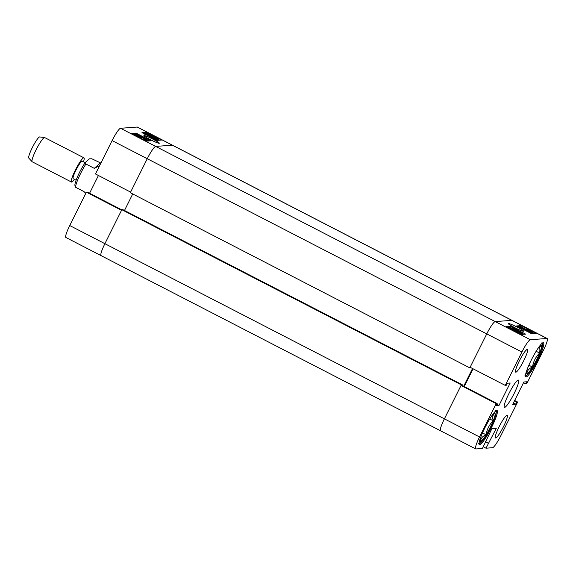 <?xml version="1.0" encoding="UTF-8"?>
<svg xmlns="http://www.w3.org/2000/svg" width="576" height="576" viewBox="0 0 576 576"><rect width="100%" height="100%" fill="white"/><g stroke="black" fill="none" stroke-linecap="round" stroke-linejoin="round"><path stroke-width="0.86" d="M150.106 139.507A8.597 0.778 26.5 0 0 159.242 143.28A8.597 0.778 26.5 0 0 153.115 139.284A8.597 0.778 26.5 0 0 143.914 135.641A8.597 0.778 26.5 0 0 150.106 139.507M156.082 139.738L155.563 139.68M157.241 138.838L147.11 133.258L148.255 133.416L157.838 138.794L156.226 138.226L157.241 138.838L156.787 139.752L156.226 139.529M157.428 139.622L156.874 139.579M159.725 140.162L157.723 139.133M146.916 133.553L143.438 133.423M86.386 192.175L121.536 210.305L104.897 243.684A13.615 2.045 117.3 0 0 101.03 255.614L65.887 237.478A13.615 2.045 -62.7 0 1 69.746 225.547L86.386 192.175L87.343 192.103L121.759 209.858M98.431 175.5L89.575 193.255M95.465 173.966L112.104 140.594A13.615 2.045 -62.7 0 1 120.542 128.282L137.21 127.051A13.615 2.045 -62.7 0 1 137.405 127.087L172.548 145.224A13.615 2.045 117.3 0 0 172.361 145.188L155.686 146.412A13.615 2.045 117.3 0 0 147.254 158.724L130.615 192.103L95.465 173.966M69.746 225.547L104.897 243.684A13.615 2.045 -62.7 0 0 101.03 255.614A13.615 2.045 117.3 0 0 101.225 255.643M156.902 140.371L161.669 140.026L146.714 132.307L141.948 132.653L156.902 140.371M146.189 141.163L150.948 140.81L135.994 133.092L131.234 133.445L146.189 141.163M135.85 134.165L132.718 134.208M135.54 134.006L135.994 133.092M149.011 140.954L146.93 139.882M147.125 139.507L137.441 134.935L145.685 139.608L135.216 134.208L144.043 138.65L136.03 134.15L145.606 138.838L136.649 134.1L147.125 139.507L146.671 140.414L145.699 140.105M145.951 139.594L145.498 140.501L144.85 140.321M146.261 133.214L146.714 132.307M151.733 136.044L151.546 136.418M146.606 134.186L147.11 133.258M157.442 139.687L157.838 138.794L157.385 139.709M152.986 135.986L156.622 138.168L152.878 136.202M148.291 133.906L154.498 137.326L148.298 133.942M155.419 138.334L145.447 133.459L146.398 133.387L155.441 138.326M156.096 139.788L156.55 138.874L156.046 139.802M147.377 134.035L147.154 134.482M154.973 139.874L155.426 138.96L144.648 133.438L155.39 138.974L155.146 139.464M144.158 134.359L144.648 133.438M154.31 138.413L145.714 134.006L154.325 138.406M146.822 139.529L146.369 140.436M145.685 139.608L145.231 140.522M140.436 137.268L134.46 134.186L140.458 137.261M133.963 135.115L134.46 134.186M141.329 137.614L141.12 138.542M145.224 139.565L144.792 140.443M144.497 139.615L144.23 140.148M143.273 138.989L143.006 139.522M137.671 136.13L137.419 136.634M469.814 367.877L486.756 333.893A13.615 2.045 -62.7 0 1 495.187 321.581A13.615 2.045 117.3 0 0 486.756 333.893L147.254 158.724L130.313 192.708L469.814 367.877L470.866 367.654M472.536 368.518L463.68 386.273M462.319 384.797L122.818 209.628L121.838 209.7L104.897 243.684L444.398 418.853A13.615 2.045 117.3 0 0 440.532 430.776A13.615 2.045 -62.7 0 1 444.398 418.853L461.34 384.869L462.319 384.797L462.01 385.416M101.03 255.614L440.532 430.776A13.615 2.045 117.3 0 0 440.726 430.812M112.104 140.594L147.254 158.724A13.615 2.045 -62.7 0 1 155.686 146.412L172.361 145.188A13.615 2.045 -62.7 0 1 172.548 145.224L512.057 320.386A13.615 2.045 117.3 0 0 511.862 320.357L495.187 321.581L511.862 320.357A13.615 2.045 -62.7 0 1 512.057 320.386L547.2 338.522A13.615 2.045 117.3 0 0 547.006 338.486L530.338 339.71A13.615 2.045 117.3 0 0 521.899 352.022L486.756 333.893L470.117 367.272L505.26 385.402L521.899 352.022M132.725 193.954L124.488 210.485M121.838 209.7L461.34 384.869M514.433 327.485A8.597 0.778 26.5 0 0 523.57 331.258A8.597 0.778 26.5 0 0 517.442 327.262A8.597 0.778 26.5 0 0 508.248 323.618A8.597 0.778 26.5 0 0 514.433 327.485M519.3 360.986A12.766 1.915 117.3 0 0 515.678 372.168A12.766 1.915 117.3 0 0 523.764 360.655A12.766 1.915 117.3 0 0 527.386 349.474A12.766 1.915 117.3 0 0 519.3 360.986M499.118 426.78A12.766 1.915 117.3 0 0 495.497 437.962A12.766 1.915 117.3 0 0 503.582 426.449A12.766 1.915 117.3 0 0 507.204 415.267A12.766 1.915 117.3 0 0 499.118 426.78M531.266 360.108A19.238 2.887 117.3 0 0 525.809 376.956A19.238 2.887 117.3 0 0 537.998 359.611A19.238 2.887 117.3 0 0 543.449 342.763A19.238 2.887 117.3 0 0 531.266 360.108M484.884 427.824A19.238 2.887 117.3 0 0 479.426 444.672A19.238 2.887 117.3 0 0 491.616 427.327A19.238 2.887 117.3 0 0 497.066 410.479A19.238 2.887 117.3 0 0 484.884 427.824M508.759 393.912A15.322 2.304 117.3 0 0 504.418 407.333A15.322 2.304 117.3 0 0 514.123 393.523A15.322 2.304 117.3 0 0 518.465 380.102A15.322 2.304 117.3 0 0 508.759 393.912M522.468 334.188L521.748 334.015M522.101 333.31L521.15 333.382L511.042 327.874L522.101 333.31L521.647 334.224L520.214 334.037M511.531 327.996L510.192 327.305L507.37 327.514M523.656 334.253L522.713 333.763M483.257 446.789L485.993 448.2L492.545 447.718A13.615 2.045 117.3 0 0 500.976 435.406L517.622 402.034L516.665 402.098L515.606 404.222L512.69 404.438L523.886 381.989L526.802 381.773L525.744 383.897L526.694 383.825L543.341 350.453A13.615 2.045 117.3 0 0 547.2 338.522M505.26 385.402L506.21 385.33L507.276 383.206L510.192 382.997L498.996 405.446L496.08 405.662L497.138 403.538L496.181 403.61L479.542 436.982A13.615 2.045 117.3 0 0 475.682 448.913A13.615 2.045 117.3 0 0 475.877 448.949L482.422 448.466L491.839 428.774L496.246 428.45L485.993 448.2M479.542 436.982L444.398 418.853L461.038 385.474L461.988 385.402L497.138 403.538M473.083 368.798L464.227 386.561M514.656 400.5L517.622 402.034M461.038 385.474L496.181 403.61M510.646 326.398L505.879 326.743L520.834 334.462L525.6 334.109L510.646 326.398L510.192 327.305M521.359 325.606L516.6 325.958L531.554 333.67L536.314 333.324L521.359 325.606L520.906 326.513L518.083 326.722M496.757 404.294L498.996 405.446M485.46 441.576L488.83 443.318M485.359 441.77L488.419 443.347M514.433 400.946L516.665 402.098M513.374 403.07L515.606 404.222M523.505 382.745L525.744 383.897M534.377 333.468L533.023 332.77M522.302 327.24L520.906 326.513M532.663 333.432L531.965 333.288M532.332 332.561L523.505 328.118L531.511 332.618L521.942 327.931L530.892 332.662L520.423 327.262L530.107 331.834L521.863 327.154L532.332 332.561L531.878 333.468L531.353 333.31M531.252 333.511L531.706 332.604M510.307 327.924L520.438 333.511L514.39 330.797L510.221 328.097M509.198 328.903L509.702 327.967M512.158 329.047L517.219 332.093L512.158 329.047L511.985 329.393M519.221 332.878L513.05 329.443L519.257 332.863M521.15 333.382L520.697 334.289M514.217 329.357L513.994 329.796M517.061 330.595L513.59 328.334L522.9 333.331L516.974 330.768M511.668 328.716L512.158 327.787M522.482 334.224L522.9 333.331L522.446 334.238M517.81 330.538L513.238 328.349L517.68 330.804M530.892 332.662L530.633 333.194M520.423 327.262L520.157 327.794M521.59 327.175L521.395 327.571M532.138 332.575L531.684 333.482M531.511 332.618L531.101 333.439M531.086 332.647L530.777 333.274M527.112 329.494L533.088 332.582L527.09 329.508M532.67 333.475L533.088 332.582L532.634 333.49M529.747 330.682L529.531 331.114M32.119 161.712L28.8 158.083A11.916 1.793 -62.7 0 1 31.918 148.399A11.916 1.793 -62.7 0 1 38.866 137.383A11.916 1.793 -62.7 0 1 39.708 136.937L44.59 137.542A13.615 2.045 117.3 0 0 43.625 138.053A13.615 2.045 117.3 0 0 35.683 150.638A13.615 2.045 117.3 0 0 32.119 161.712A13.615 2.045 117.3 0 0 32.206 161.777L71.474 182.038A13.615 2.045 117.3 0 0 72.547 181.562A13.615 2.045 117.3 0 0 74.441 179.359M85.169 162.67L82.246 161.165A9.871 1.483 117.3 0 0 81.461 161.503A9.871 1.483 117.3 0 0 75.593 170.878A9.871 1.483 117.3 0 0 73.188 178.711L76.111 180.216M83.491 161.806A13.615 2.045 117.3 0 0 83.959 157.831A13.615 2.045 117.3 0 0 82.886 158.306A13.615 2.045 117.3 0 0 74.786 171.23A13.615 2.045 117.3 0 0 71.474 182.038M75.103 186.055L74.952 185.551A15.322 2.304 -62.7 0 1 77.897 175.874A15.322 2.304 -62.7 0 1 85.342 162.418L89.402 158.825L91.829 158.782L100.894 163.08M99.605 165.665L94.284 168.329L85.91 164.009A17.021 2.556 117.3 0 0 78.768 177.379A17.021 2.556 117.3 0 0 75.571 187.265L83.945 191.585L85.846 193.262M85.91 164.009L85.342 162.418M75.002 185.674L75.571 187.265M94.284 168.329L100.202 163.102M83.959 157.831L44.698 137.578A13.615 2.045 117.3 0 0 44.59 137.542M491.069 416.902A15.725 2.362 -62.7 0 1 494.165 413.431A15.725 2.362 -62.7 0 1 494.784 413.266A15.725 2.362 -62.7 0 1 493.25 420.782A15.725 2.362 -62.7 0 1 486.115 434.786A15.725 2.362 -62.7 0 1 480.521 441.274A15.725 2.362 -62.7 0 1 480.154 440.597A15.725 2.362 -62.7 0 1 480.298 439.092A15.725 2.362 -62.7 0 1 481.183 436.061M494.784 413.266C492.703 414.965 492.192 417.47 493.25 420.782C489.312 424.627 486.936 429.293 486.115 434.786C482.688 436.133 480.823 438.293 480.521 441.274L480.168 439.898M489.751 418.982L493.25 420.782M482.494 432.922L486.115 434.786M537.451 349.178A15.725 2.362 -62.7 0 1 540.547 345.715A15.725 2.362 -62.7 0 1 541.166 345.55A15.725 2.362 -62.7 0 1 539.633 353.066A15.725 2.362 -62.7 0 1 532.498 367.07A15.725 2.362 -62.7 0 1 526.896 373.55A15.725 2.362 -62.7 0 1 526.529 372.881A15.725 2.362 -62.7 0 1 526.68 371.376A15.725 2.362 -62.7 0 1 527.566 368.345M541.166 345.55C539.086 347.249 538.574 349.754 539.633 353.066C535.694 356.911 533.318 361.577 532.498 367.07C529.07 368.417 527.206 370.577 526.896 373.55L526.55 372.182M536.134 351.266L539.633 353.066M528.876 365.198L532.498 367.07M120.542 128.282L530.338 339.71M547.006 338.486L137.21 127.051M479.11 442.937A18.043 2.707 117.3 0 0 485.892 435.895A18.043 2.707 117.3 0 0 494.395 419.011A18.043 2.707 117.3 0 0 495.468 411.228M525.492 375.214A18.043 2.707 117.3 0 0 532.274 368.179A18.043 2.707 117.3 0 0 540.778 351.295A18.043 2.707 117.3 0 0 541.85 343.512M141.516 137.815L141.062 138.73M440.532 430.776L475.682 448.913M495.641 410.321C495.907 411.336 496.966 409.234 495.842 414.814C493.913 421.07 490.586 428.112 485.87 435.946C481.399 442.555 478.93 445.104 478.469 443.599M542.023 342.598C542.29 343.62 543.348 341.518 542.225 347.098C540.295 353.354 536.969 360.396 532.253 368.23C527.782 374.839 525.312 377.388 524.851 375.883"/></g></svg>
